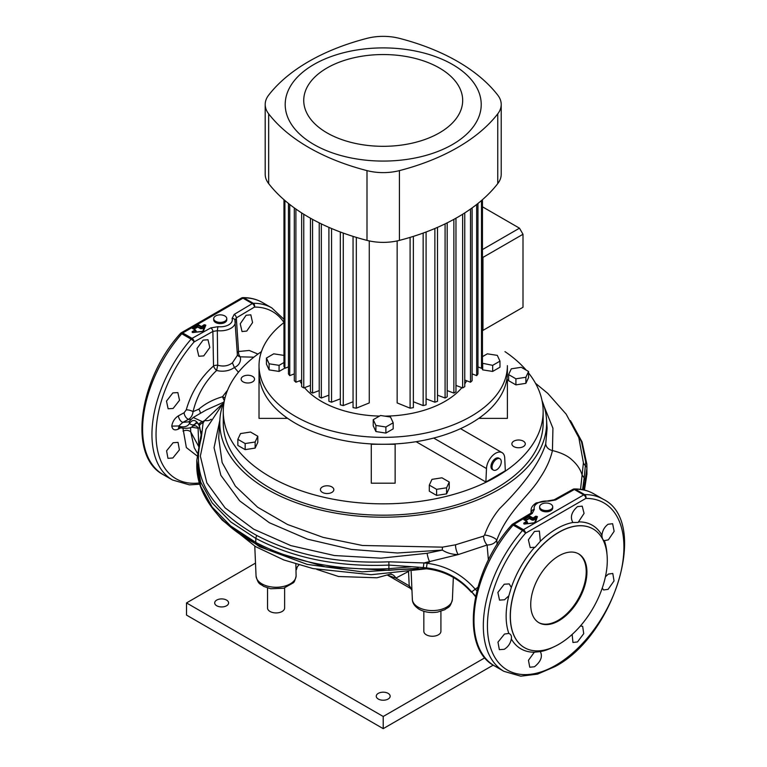 <?xml version="1.0" encoding="UTF-8"?>
<svg xmlns="http://www.w3.org/2000/svg" width="767" height="767" viewBox="0 0 767 767"><rect width="100%" height="100%" fill="white"/><g stroke="black" fill="none" stroke-linecap="round" stroke-linejoin="round"><path stroke-width="1.15" d="M224.856 315.956A6.539 3.777 180 0 1 226.773 318.621A6.539 3.777 180 0 1 222.737 322.111A6.539 3.777 180 0 1 215.613 321.296A6.539 3.777 180 0 1 213.705 318.621A6.539 3.777 180 0 1 217.732 315.141A6.539 3.777 180 0 1 224.856 315.956M226.773 318.621L226.773 319.839A6.539 3.777 180 0 1 222.737 323.329A6.539 3.777 180 0 1 215.613 322.514A6.539 3.777 180 0 1 213.705 319.839L213.705 318.621M550.802 504.14A6.539 3.777 180 0 1 552.71 506.805A6.539 3.777 180 0 1 548.683 510.295A6.539 3.777 180 0 1 541.56 509.47A6.539 3.777 180 0 1 539.642 506.805A6.539 3.777 180 0 1 543.678 503.325A6.539 3.777 180 0 1 550.802 504.14M552.71 506.805L552.71 508.022A6.539 3.777 180 0 1 548.683 511.512A6.539 3.777 180 0 1 541.56 510.688A6.539 3.777 180 0 1 539.642 508.022L539.642 506.805M558.827 555.883A39.74 22.943 120 0 0 532.864 590.897A39.74 22.943 120 0 0 538.952 622.737A39.74 22.943 120 0 0 558.827 620.771A39.74 22.943 120 0 0 584.78 585.748A39.74 22.943 120 0 0 578.692 553.908A39.74 22.943 120 0 0 558.827 555.883M538.607 622.526A39.74 22.943 120 0 0 558.117 620.369A39.74 22.943 120 0 0 583.984 585.672A39.74 22.943 120 0 0 578.337 553.716M172.853 392.896L166.487 401.112L168.136 408.782L173.121 408.466L179.526 400.288L177.839 392.589L172.853 392.896M203.092 340.126L196.994 348.486L198.816 356.252L203.734 355.907L209.822 347.537L207.991 339.752L203.092 340.126M173.121 442.722L166.583 450.823L167.963 458.34L172.853 457.976L179.401 449.884L178.04 442.367L173.121 442.722M196.966 469.385L197.685 475.348M246.102 315.285L240.244 323.789L242.027 331.545L246.753 331.076L252.573 322.562L250.819 314.825L246.102 315.285M504.235 584.224L497.879 592.431L499.518 600.101L504.504 599.784L508.837 595.825L511.321 587.484L509.221 583.908L504.235 584.224M535.155 547.245L530.198 547.58L528.386 539.805L534.474 531.445L539.374 531.08L540.332 541.291L535.155 547.245M508.837 595.825A71.369 41.207 -60 0 0 508.837 633.427L504.504 634.041L497.965 642.142L499.346 649.668L504.235 649.304C508.118 646.926 510.477 643.465 511.321 638.901C511.848 636.169 511.023 634.347 508.837 633.427L509.413 633.686M534.34 652.199L528.463 660.31L529.757 667.223L534.474 666.763C540.85 661.595 542.806 656.542 540.332 651.605L534.34 652.199A71.369 41.207 -60 0 1 511.321 638.901M572.144 634.443L572.949 642.497L577.493 641.931L583.725 633.647L582.652 626.303L580.398 625.987M602.22 588.184L603.629 589.967L608.078 589.353L614.041 580.916L612.795 573.467L608.346 574.09L605.422 576.803M606.956 553.966A71.369 41.207 -60 0 0 604.377 540.668L608.346 539.843L614.137 531.31L612.622 523.708L608.078 524.273C604.559 526.852 602.498 530.496 601.903 535.193C602.018 538.3 602.843 540.121 604.377 540.668L603.821 540.419M578.165 522.413L572.891 522.49C569.929 517.265 571.463 511.972 577.493 506.613L582.211 506.143L584.071 513.382L578.165 522.413M534.522 522.816L536.363 518.597M536.382 518.521L535.587 518.271L536.133 516.661L533.19 518.358L529 516.718L524.197 519.499L526.785 521.378M527.14 521.761L527.504 522.931L526.689 521.416L527.034 521.915L524.082 523.612L524.523 524.082L534.954 522.682L536.948 516.91L535.797 516.162L537.418 516.661L535.404 522.461L534.561 522.921L524.609 524.053L523.746 523.123L526.689 521.416L524.197 519.882M534.935 522.701L536.91 516.344M204.76 327.154L201.932 328.698L200.916 328.209L200.916 326.915L198.078 325.275L198.413 324.777L197.061 324.777L197.397 325.275L192.594 328.046L192.258 327.547L192.258 328.334L195.182 329.935M204.789 327.078L203.993 326.819L204.195 324.709L205.815 325.218L200.916 326.915L204.195 324.709M205.815 325.218L203.341 331.258L205.316 324.901M539.872 651.269L540.332 651.605A71.369 41.207 -60 0 0 553.141 647.185M531.358 512.835L531.416 512.011A2.982 2.387 -18.9 0 1 534.331 509.374L532.212 513.468L514.091 524.292A2.982 1.764 -121.2 0 0 512.548 524.177L530.706 513.334A2.982 1.735 59.5 0 1 532.212 513.468M234.999 320.462A2.982 2.387 161.1 0 0 234.903 319.954A2.982 2.387 161.1 0 0 232.085 318.487L234.203 314.393L252.324 303.569A2.982 1.764 58.8 0 1 254.471 307.078L236.322 317.902L234.999 320.462A15.052 8.686 180 0 1 235.277 321.824A15.052 8.686 180 0 1 230.877 328.295A15.052 8.686 180 0 1 217.32 330.673L217.703 365.217C223.36 366.799 228.259 366.003 232.411 362.829L237.425 355.332L237.291 354.402M558.827 644.29A68.551 39.577 120 0 0 603.6 583.888A68.551 39.577 120 0 0 593.092 528.962A68.551 39.577 120 0 0 558.827 532.356A68.551 39.577 120 0 0 514.043 592.757A68.551 39.577 120 0 0 524.551 647.684A68.551 39.577 120 0 0 558.827 644.29M585.863 498.406L525.5 533.247A96.517 55.723 120 0 0 489.212 642.775A96.517 55.723 120 0 0 555.682 665.315A96.517 55.723 120 0 0 622.142 566.027A96.517 55.723 120 0 0 585.863 498.406A2.982 2.301 -90.5 0 0 584.636 494.61A99.346 57.352 -60 0 1 603.245 499.259L593.898 493.862A99.346 57.352 120 0 0 575.288 489.212L584.636 494.61A2.982 1.716 -60 0 0 583.706 494.897A2.982 1.764 58.8 0 1 585.863 498.406M542.048 400.671A163.419 94.351 180 0 1 546.516 419.357A163.419 94.351 180 0 1 498.761 489.567A163.419 94.351 180 0 1 317.883 509.336A163.419 94.351 180 0 1 219.899 419.357A163.419 94.351 180 0 1 224.367 400.671M219.899 419.357L218.7 437.995L222.133 462.549L235.364 486.115L257.626 507.227L287.5 524.494L323.108 537.37L362.436 545.481L442.473 547.149L455.54 544.8L483.584 536.133L484.571 535.04C488.013 525.405 493.028 516.603 499.605 508.636C524.484 484.102 539.853 462.53 545.721 443.911L547.101 428.437L546.516 419.357M180.983 427.698L178.347 429.098C174.675 430.728 172.479 429.731 171.789 426.107C172.489 421.629 174.713 418.188 178.471 415.781L184.128 412.732L186.228 409.904C191.271 392.426 200.369 377.786 213.533 365.974L212.881 331.44A2.982 1.707 -119.5 0 0 210.8 327.902L217.895 326.684A12.071 6.97 -0 0 0 232.085 318.487M475.655 596.151L471.676 591.875C459.538 578.021 444.486 570.034 426.519 567.887A3.969 0.642 -83.3 0 1 427.286 563.285C446.183 565.816 462.098 574.358 475.013 588.931L476.873 590.897M488.397 560.044L487.093 545.011L458.244 554.57L424.055 562.93A133.122 76.853 180 0 1 427.286 563.285L429.741 561.866A8.945 2.359 78.8 0 1 427.123 553.285L442.329 550.083L397.402 552.997L351.353 549.412L307.529 539.163L269.37 522.739L239.764 500.956L220.867 475.339L214.041 447.746L219.841 420.258M190.878 419.415L188.596 419.319L182.853 422.358L188.816 421.831L189.813 420.824A3.969 3.356 32.8 0 0 189.497 423.403C187.503 426.759 183.888 427.67 178.644 426.116L179.171 427.152C181.856 428.82 190.849 428.571 191.913 426.922L197.004 422.559M223.772 402.157L206.275 409.942L193.207 417.497L202.536 421.716L204.722 420.46L221.816 404.525M199.295 425.752A3.969 3.135 -24.8 0 1 199.19 425.551A3.969 3.135 -24.8 0 1 199.075 425.273A67.391 38.906 -0 0 0 198.835 424.755A3.969 3.126 -26 0 1 202.536 421.716A71.245 41.13 180 0 1 203.102 422.953L201.261 438.283A3.969 3.183 18.2 0 0 200.177 439.683L201.232 434.352L199.372 425.934A3.969 3.145 -23.3 0 1 203.102 422.953L204.722 420.46A8.945 6.807 -146 0 0 211.155 419.242M199.094 425.311A3.969 3.126 -26 0 1 198.969 425.081C196.994 422.358 196.151 421.495 196.429 422.521L191.913 426.922M570.427 420.642L582.067 441.897L586.851 464.188A3.969 3.231 176.9 0 1 586.86 464.342L586.928 474.092L584.473 490.094M400.527 569.421L388.879 570.332L325.294 566.851L268.392 550.054L256.59 544.234L268.392 550.054M418.312 568.289L362.091 571.846L307.126 564.378L259.697 546.794L224.242 521.455M206.026 429.108L200.34 456.116L206.869 482.932L225.086 507.859L253.724 529.211L290.846 545.615L334.364 555.529L380.931 558.175L427.123 553.285M201.261 438.283C190.82 476.202 209.286 508.579 256.657 535.424C294.116 555.097 338.189 563.898 388.879 561.808L424.055 562.93A3.969 0.566 -84.1 0 0 423.384 567.551L389.003 565.087C337.911 567.149 293.493 558.242 255.766 538.386L230.752 521.924L212.152 502.903L200.676 482.098L196.793 460.392L196.793 464.725L200.666 486.336L212.152 507.102L230.704 525.999L255.766 542.413C293.473 562.134 337.883 570.888 389.003 568.663L411.371 566.794M580.542 489.346L582.105 475.003L584.186 477.946L585.7 462.07L581.539 441.869L571.578 422.559M585.7 462.07A3.969 3.231 176.9 0 1 586.851 464.188L586.918 468.273A3.969 3.193 -178.5 0 0 585.72 465.981A8.945 7.296 3.7 0 1 583.409 462.789L578.817 437.631L566.171 414.161L547.859 393.471L535.481 383.251M582.537 489.672L584.186 477.946L585.192 480.238L583.486 489.873M544.119 406.385L552.93 428.235L552.441 450.565C561.195 452.683 567.733 455.809 572.048 459.951C577.158 464.486 580.504 469.5 582.105 475.003L583.409 462.789M199.861 427.257L198.107 428.245L191.453 427.171M190.59 427.564L190.715 431.85L198.758 446.624M190.715 431.85L194.243 447.717L197.224 452.981M545.721 443.911C546.209 447.324 548.443 449.539 552.441 450.565C550.332 459.711 546.142 468.896 539.901 478.119C529.872 495.118 507.572 511.11 496.795 540.15L497.112 544.56M238.432 372.244L234.405 367.489C230.186 370.461 225.182 371.64 219.4 371.027L216.61 370.471C204.914 381.602 197.061 395.331 193.044 411.658L198.806 409.166C205.355 403.586 213.236 399.444 222.478 396.74L227.578 390.192M253.877 357.173L240.234 356.828L240.55 358.812C240.397 362.849 238.355 365.744 234.405 367.489L232.411 362.829M484.571 535.04A7.948 2.186 18.9 0 1 496.795 540.15C494.859 543.304 491.618 544.925 487.093 545.011A7.948 4.065 68 0 1 483.584 536.133M455.54 544.8A7.948 3.02 76.6 0 0 458.244 554.57C452.329 554.541 447.017 553.045 442.329 550.083A7.948 2.915 -95.1 0 1 442.473 547.149M224.386 400.566A7.948 1.419 -109.8 0 1 222.478 396.74L224.999 397.958M197.464 422.895A3.969 3.346 33 0 0 196.438 423.307L194.588 424.372A3.969 3.336 -146.7 0 1 189.497 423.403L189.497 423.403C192.699 419.108 195.815 419.559 198.835 424.755A3.969 3.126 -26 0 0 198.969 425.081L201.203 435.11M198.806 409.166A7.948 3.442 -134 0 1 200.321 413.384M186.228 409.904A4.966 1.687 15.9 0 1 193.044 411.658C192.613 415.158 191.127 417.708 188.596 419.319A4.966 2.665 61.6 0 1 184.128 412.732M586.918 468.273L585.192 480.238M584.281 490.055L585.096 485.904L584.329 490.065M200.868 431.322L201.203 435.09M471.676 591.875L477.831 587.301M475.54 596.678L471.686 591.884M471.331 592.201C459.308 578.711 444.477 570.926 426.826 568.846A3.969 0.642 -83.3 0 1 426.519 567.887A129.268 74.639 -0 0 0 424.669 567.685L423.384 567.551M426.826 568.846L424.947 568.635A3.969 0.604 -83.8 0 1 424.669 567.685M256.657 544.263L255.766 542.413L255.766 538.386L256.657 535.424M199.075 425.273L199.372 425.934M178.471 415.781A4.966 2.665 61.7 0 0 182.853 422.358L178.644 426.116M254.778 546.171L256.053 575.979A20.038 11.572 -0 0 0 276.082 587.263A20.038 11.572 -0 0 0 296.11 575.979L295.851 564.042M410.642 588.49A5.963 3.442 120 0 1 410.45 588.394A5.963 3.442 120 0 1 409.214 585.835L408.543 571.444L395.81 578.088L409.607 586.074L411.937 589.593M390.23 574.234A6.951 5.676 76.8 0 1 395.81 578.088L387.546 575.154L410.824 588.615L411.975 590.437M409.607 586.074A5.963 3.605 122.4 0 0 410.824 588.615M217.895 326.684L217.32 330.673L212.881 331.44L194.109 341.929A96.517 55.723 120 0 0 156.104 437.899A96.517 55.723 120 0 0 199.42 482.932M234.203 314.393A2.982 1.735 -120.5 0 1 236.322 317.902L238.566 351.516L249.256 350.461L257.961 354.076M196.956 455.828L186.362 447.564L182.93 428.13M530.706 513.334L531.416 512.011A15.052 8.686 180 0 1 531.138 510.007C531.071 507.61 532.739 505.252 536.152 502.951L554.148 499.796A2.982 1.707 60.5 0 1 555.615 499.959L548.52 501.187A12.071 6.97 -0 0 0 537.638 503.094A12.071 6.97 -0 0 0 534.331 509.374M213.533 365.974A4.966 2.637 179.1 0 1 217.703 365.217L216.61 370.471A4.966 2.109 50 0 1 213.533 365.974M237.281 352.973A4.966 2.809 176.2 0 1 238.566 351.516A4.966 3.471 72.7 0 0 240.234 356.828A4.966 3.557 -12.7 0 1 237.386 354.728M183.006 431.102C185.969 429.884 188.529 430.114 190.676 431.802M178.347 429.098A4.966 2.694 62.1 0 1 179.008 427.114M178.289 425.982L171.789 426.107M283.963 322.485A96.517 55.723 120 0 0 254.471 307.078A2.982 2.301 89.5 0 0 253.254 303.281A99.346 57.352 -60 0 1 271.863 307.941L262.515 302.543A99.346 57.352 120 0 0 243.906 297.893L253.254 303.281A2.982 1.716 120 0 0 252.324 303.569L242.976 298.171A2.982 1.678 -118.9 0 0 241.538 297.999L181.165 332.849A2.982 2.982 0 0 0 180.466 333.444A2.982 0.786 41.1 0 1 181.779 333.76A99.346 57.352 120 0 0 163.17 474.61C127.763 456.394 138.722 379.301 180.466 333.444M241.538 297.999A2.982 2.982 0 0 1 242.947 297.625A2.982 2.301 89.5 0 1 243.906 297.893A2.982 1.716 120 0 0 242.976 298.171L182.709 332.974A2.982 1.764 -121.2 0 0 181.165 332.849M234.903 319.954L237.425 355.332M199.804 484.226L189.382 484.859L172.517 480.008A99.346 57.352 -60 0 1 191.127 339.158A2.982 1.716 120 0 1 192.057 338.362A2.982 1.678 61.1 0 1 194.109 341.929A2.982 0.786 41.1 0 0 191.127 339.158L181.779 333.76A2.982 1.716 120 0 1 182.709 332.974L192.057 338.362L210.8 327.902M603.245 499.259C649.476 521.713 614.722 635.44 555.068 666.552L537.504 674.135L520.774 676.178L503.9 671.326A99.346 57.352 -60 0 1 522.509 530.476A2.982 1.716 -60 0 1 523.439 529.69A2.982 1.678 61.1 0 1 525.5 533.247A2.982 0.786 -138.9 0 0 522.509 530.476L513.161 525.079A99.346 57.352 120 0 0 494.552 665.929C459.155 647.722 470.113 570.629 511.848 524.772A2.982 0.786 -138.9 0 1 513.161 525.079A2.982 1.716 -60 0 1 514.091 524.292L523.439 529.69L583.706 494.897L574.358 489.499A2.982 1.678 -118.9 0 0 572.92 489.327L554.148 499.796M548.856 500.659L548.52 501.187M202.958 331.478L205.345 325.457M203.811 331.008L202.967 331.459M203.054 331.449L192.987 332.514M200.57 328.698L197.742 327.068L198.078 325.275L197.397 325.275L197.397 326.569L200.916 328.209L200.57 328.698L201.932 328.698M193.016 332.61L192.143 331.67L192.488 332.169L195.547 330.165A0.499 0.499 0 0 0 195.345 329.944L192.258 328.334M192.45 328.266L195.547 330.165L196.247 331.2L195.911 332.178M195.537 330.309L196.247 331.986M194.415 332.351L195.901 331.488L195.096 329.973L192.143 331.67M524.609 524.053L523.746 523.123M524.053 519.729L526.939 521.397A0.499 0.499 0 0 1 527.14 521.618L527.849 523.43L527.504 522.931L526.009 523.794M523.861 519.777L523.861 519L524.398 519.921M523.861 519L528.664 516.229L529.335 518.511L525.644 520.649M528.664 516.229L530.016 516.229L529.681 518.013L525.05 520.294M532.173 520.151L529.335 518.511L529.681 518.013L532.509 519.652L532.173 520.151L533.525 520.151L532.509 519.652L532.509 518.358L535.797 516.162M331.871 486.92A6.702 3.873 -0 0 0 324.566 486.077A6.702 3.873 -0 0 0 320.424 489.662A6.702 3.873 -0 0 0 322.389 492.395A6.702 3.873 -0 0 0 329.695 493.239A6.702 3.873 -0 0 0 333.837 489.662A6.702 3.873 -0 0 0 331.871 486.92M252.573 376.386A6.702 3.873 -0 0 0 245.267 375.552A6.702 3.873 -0 0 0 241.126 379.128A6.702 3.873 -0 0 0 243.091 381.861A6.702 3.873 -0 0 0 250.397 382.704A6.702 3.873 -0 0 0 254.539 379.128A6.702 3.873 -0 0 0 252.573 376.386M523.324 441.14A6.702 3.873 -0 0 0 516.018 440.296A6.702 3.873 -0 0 0 511.877 443.872A6.702 3.873 -0 0 0 513.842 446.615A6.702 3.873 -0 0 0 521.148 447.449A6.702 3.873 -0 0 0 525.29 443.872A6.702 3.873 -0 0 0 523.324 441.14M501.273 461.753A6.539 3.777 120 0 0 499.921 458.762A6.539 3.777 120 0 0 494.888 460.516A6.539 3.777 120 0 0 492.031 467.093A6.539 3.777 120 0 0 493.382 470.085A6.539 3.777 120 0 0 498.425 468.33A6.539 3.777 120 0 0 501.273 461.753M499.921 458.762L498.866 458.158A6.539 3.777 120 0 0 493.833 459.903A6.539 3.777 120 0 0 490.976 466.48A6.539 3.777 120 0 0 492.337 469.471L493.382 470.085M504.983 351.631A159.939 92.337 180 0 1 526.22 370.145M528.559 372.963A159.939 92.337 180 0 1 543.151 411.495A159.939 92.337 180 0 1 444.419 496.815A159.939 92.337 180 0 1 270.109 476.796A159.939 92.337 180 0 1 223.264 411.495A159.939 92.337 180 0 1 261.432 351.631M543.151 411.495L543.151 422.857A159.939 92.337 180 0 1 444.419 508.166A159.939 92.337 180 0 1 270.109 488.148A159.939 92.337 180 0 1 223.264 422.857L223.264 411.495M515.913 384.881L525.884 383.337L528.559 377.585L528.559 371.496L521.253 367.288L511.282 368.831L508.607 374.584L515.913 378.802L515.913 384.881L508.607 380.672L508.607 374.584M478.829 418.312A11.917 6.884 -0 0 0 480.564 418.379L507.39 418.379L507.39 379.444L506.814 379.444M371.286 483.191L395.13 483.191L395.13 444.256L371.286 444.256L371.286 483.191M259.601 379.444L259.025 379.444L259.025 418.379L285.851 418.379A11.917 6.884 -0 0 0 287.587 418.312M485.885 482.002L505.319 470.775L504.724 457.995A12.914 7.459 120 0 0 502.059 452.635A12.914 7.459 120 0 0 492.328 455.857A12.914 7.459 120 0 0 486.479 468.532L485.885 482.002L416.088 441.696M436.615 495.415L446.586 493.871L449.251 488.119L449.251 482.031L441.955 477.812L431.984 479.356L429.309 485.118L436.615 489.336L436.615 495.415L429.309 491.196L429.309 485.118M245.162 449.635L255.133 448.091L257.808 442.329L257.808 436.25L250.502 432.032L240.531 433.576L237.856 439.328L245.162 443.547L245.162 449.635L237.856 445.416L237.856 439.328M259.025 379.444L259.025 365.686A124.177 71.695 -0 0 0 335.687 431.907A124.177 71.695 -0 0 0 471.015 416.366A124.177 71.695 -0 0 0 507.39 365.667L507.39 372.561A124.177 71.695 -0 0 1 471.015 423.259A124.177 71.695 -0 0 1 335.687 438.801A124.177 71.695 -0 0 1 259.025 372.561L259.025 365.667A124.177 71.695 -0 0 1 283.963 322.581M515.913 378.802L525.884 377.259L525.884 383.337M525.884 377.259L528.559 371.496M436.615 489.336L446.586 487.793L446.586 493.871M446.586 487.793L449.251 482.031M245.162 443.547L255.133 442.003L255.133 448.091M255.133 442.003L257.808 436.25M482.453 206.802L519.489 228.183L482.453 249.563M519.489 228.183L522.998 234.271L482.961 257.386L482.961 330.385L482.453 330.682L522.998 307.27L522.998 234.271M482.961 330.385L482.961 257.386L482.453 256.504L482.961 257.386L482.453 257.674M447.19 390.595L453.863 393.087L455.972 391.87L455.972 218.202M439.405 132.873A79.471 45.886 -0 0 0 439.405 67.985A79.471 45.886 -0 0 0 327.01 67.985A79.471 45.886 -0 0 0 327.01 132.873A79.471 45.886 -0 0 0 439.405 132.873M313.904 64.476A98.013 56.585 180 0 1 452.511 64.476A98.013 56.585 180 0 1 452.511 144.503A98.013 56.585 180 0 1 313.904 144.503A98.013 56.585 180 0 1 313.904 64.476M268.661 95.127A194.713 112.413 180 0 1 308.746 61.494A194.713 112.413 180 0 1 367 38.35A39.74 22.943 180 0 1 399.415 38.35A194.713 112.413 180 0 1 497.754 95.127A39.74 22.943 180 0 1 501.215 104.485A39.74 22.943 180 0 1 497.754 113.842A194.713 112.413 180 0 1 399.415 170.619A39.74 22.943 180 0 1 367 170.619A194.713 112.413 180 0 1 268.661 113.842A39.74 22.943 180 0 1 265.2 104.485A39.74 22.943 180 0 1 268.661 95.127M384.727 416.136A87.419 50.469 -0 0 0 445.023 401.362A87.419 50.469 -0 0 0 461.897 387.661M464.754 383.864A87.419 50.469 -0 0 0 466.633 380.758M375.907 431.543L385.878 433.087L393.183 428.868L393.183 422.79L390.508 417.027L380.537 415.484L373.232 419.702L373.232 425.781L375.907 431.543L375.907 425.455L385.878 426.998L385.878 433.087M299.782 380.758A87.419 50.469 -0 0 0 301.661 383.864M304.518 387.661A87.419 50.469 -0 0 0 379.473 416.097M481.743 367.834L482.702 369.886L492.673 371.429L499.969 367.211L499.969 361.132L497.304 355.37L487.333 353.827L482.453 356.645M283.963 355.917L283.713 355.37L273.742 353.827L266.446 358.045L266.446 364.124L269.112 369.886L279.083 371.429L284.816 368.122M397.153 240.915L397.153 402.924L410.096 408.178L410.096 237.396M356.319 237.396L356.319 408.178L369.263 402.924L369.263 240.915M501.215 104.485L501.215 174.243A39.74 22.943 180 0 1 497.754 183.601A194.713 112.413 180 0 1 399.415 240.378A39.74 22.943 180 0 1 367 240.378A194.713 112.413 180 0 1 268.661 183.601A39.74 22.943 180 0 1 265.2 174.243L265.2 104.485M284.912 200.523L284.912 368.294A102.816 59.366 180 0 1 283.963 366.405L283.963 199.708M284.912 368.294L288.469 366.875M413.365 236.389L413.365 407.632A102.816 59.366 180 0 1 410.096 408.178M289.753 204.492L289.753 375.638A102.816 59.366 180 0 1 288.469 373.941L288.469 203.466M289.753 375.638L294.307 373.874M295.899 209.046L295.899 382.225A102.816 59.366 180 0 1 294.307 380.71L294.307 207.915M295.899 382.225L301.661 380.039M303.77 214.252L303.77 387.939L301.661 386.673L301.661 212.919M303.77 387.939L310.443 385.437M312.553 219.372L312.553 393.087L310.443 391.87L310.443 218.202M312.553 393.087L319.225 390.595M321.335 223.887L321.335 398.025L319.225 396.865L319.225 222.852M321.335 398.025L328.909 395.178M331.545 228.508L331.545 402.205A102.816 59.366 180 0 1 328.909 401.294L328.909 227.377M331.545 402.205L340.327 398.85M343.261 233.082L343.261 405.58A102.816 59.366 180 0 1 340.327 404.832L340.327 232.008M343.261 405.58L353.05 401.755M356.319 408.178A102.816 59.366 180 0 1 353.05 407.632L353.05 236.389M413.365 401.755L423.154 405.58L423.154 233.082M426.088 232.008L426.088 404.832A102.816 59.366 180 0 1 423.154 405.58M426.088 398.85L434.87 402.205L434.87 228.508M437.506 227.377L437.506 401.294A102.816 59.366 180 0 1 434.87 402.205M437.506 395.178L445.081 398.025L445.081 223.887M445.081 398.025L447.19 396.865L447.19 222.852M453.863 393.087L453.863 219.372M455.972 385.437L462.645 387.939L462.645 214.252M462.645 387.939L464.754 386.673L464.754 212.919M464.754 380.039L470.516 382.225L470.516 209.046M472.108 207.915L472.108 380.71A102.816 59.366 180 0 1 470.516 382.225M472.108 373.874L476.662 375.638L476.662 204.492M477.946 203.466L477.946 373.941A102.816 59.366 180 0 1 476.662 375.638M477.946 366.875L481.503 368.294L481.503 200.523M482.453 199.708L482.453 366.405A102.816 59.366 180 0 1 481.503 368.294M482.453 363.261L492.673 365.341L492.673 371.429M482.702 363.798L482.702 369.886M492.673 365.341L499.969 361.132M385.878 426.998L393.183 422.79M373.232 419.702L375.907 425.455M266.446 358.045L269.112 363.798L279.083 365.341L283.963 362.523M279.083 365.341L279.083 371.429M269.112 363.798L269.112 369.886M284.624 587.982L284.624 607.991A8.542 4.928 180 0 1 279.351 612.555A8.542 4.928 180 0 1 270.042 611.481A8.542 4.928 180 0 1 267.539 607.991L267.539 587.982M440.92 611.299L440.92 631.318A8.542 4.928 180 0 1 435.646 635.872A8.542 4.928 180 0 1 426.337 634.808A8.542 4.928 180 0 1 423.835 631.318L423.835 611.299M226.562 600.091A6.951 4.017 0 0 0 218.978 599.219A6.951 4.017 0 0 0 214.693 602.929A6.951 4.017 0 0 0 216.725 605.767A6.951 4.017 0 0 0 224.3 606.639A6.951 4.017 0 0 0 228.595 602.929A6.951 4.017 0 0 0 226.562 600.091M388.121 693.368A6.951 4.017 0 0 0 380.547 692.496A6.951 4.017 0 0 0 376.252 696.206A6.951 4.017 0 0 0 378.294 699.044A6.951 4.017 0 0 0 385.868 699.916A6.951 4.017 0 0 0 390.163 696.206A6.951 4.017 0 0 0 388.121 693.368M484.897 657.77L383.212 716.483L383.212 728.65L186.515 615.096L186.515 602.929L255.507 563.103M383.212 716.483L186.515 602.929M493.229 665.123L383.212 728.65M511.321 587.484A71.369 41.207 -60 0 1 534.34 547.609M540.332 541.291A71.369 41.207 -60 0 1 556.612 528.77A71.369 41.207 -60 0 1 572.891 522.49M593.044 528.933A68.551 39.577 120 0 0 592.987 528.904A68.551 39.577 120 0 0 558.712 532.298A68.551 39.577 120 0 0 513.938 592.699A68.551 39.577 120 0 0 524.446 647.626A68.551 39.577 120 0 0 524.494 647.655M578.874 521.896A71.369 41.207 -60 0 1 601.903 535.193M418.216 607.196A20.038 11.572 -0 0 0 439.817 609.755A20.038 11.572 -0 0 0 452.405 599.295C450.162 608.557 448.033 606.889 444.841 609.698L437.679 612.076C430.862 613.178 424.717 612.267 419.242 609.324C414.707 606.419 412.406 603.083 412.349 599.295A20.038 11.572 -0 0 0 418.216 607.196M192.258 327.547L197.061 324.777M198.413 324.777L201.251 326.416L201.587 328.209L203.993 326.819L202.929 331.363M530.016 516.229L532.854 517.859L533.19 519.652L535.587 518.271L535.932 518.76L533.525 520.151M198.691 444.822L198.107 428.245A3.969 3.557 71.2 0 0 193.773 425.848M584.118 478.272A3.969 3.26 -163.7 0 1 585.096 480.564L585.096 485.904M388.879 561.808L388.879 570.332M534.657 522.893L535.404 522.461M593.898 493.862C588.078 490.535 581.559 488.895 574.339 488.953A2.982 2.301 -90.5 0 1 575.288 489.212A2.982 1.716 -60 0 0 574.358 489.499L555.615 499.959M193.447 328.851L197.397 326.569L197.742 327.068L194.041 329.196M480.564 417.066L480.564 418.379M285.851 417.066L285.851 418.379M486.479 468.532L433.71 438.062M268.661 113.842L268.661 183.601M367 170.619L367 240.378M399.415 170.619L399.415 240.378M497.754 113.842L497.754 183.601M412.349 599.295L411.16 571.588M452.405 599.295L453.345 577.388M205.978 429.232L223.657 402.445M391.189 573.879L376.913 577.791L338.544 576.506L316.819 569.402M426.433 568.807L371.19 574.704L313.041 568.587L283.886 559.977L255.612 546.66L222.162 520.055L217.809 514.858M193.562 425.906L194.041 425.695M400.297 569.45L424.947 568.635M200.177 439.683L196.793 460.392M256.59 544.234C220.599 525.529 196.151 495.204 196.793 464.725M193.207 417.497L189.813 420.824M256.053 575.979C258.306 585.25 260.435 583.582 263.627 586.381L270.684 588.74L283.617 588.27L293.099 582.939C294.097 582.594 295.103 580.274 296.11 575.979M296.378 569.756L297.308 566.765L298.929 564.963M503.9 671.326L494.552 665.929M172.517 480.008L163.17 474.61M531.138 510.007L530.937 513.19M242.947 297.625C250.176 297.577 256.696 299.216 262.515 302.543M283.963 319.321L271.863 307.941M512.548 524.177A2.982 2.982 0 0 0 511.848 524.772M574.339 488.953A2.982 2.982 0 0 0 572.92 489.327M203.341 331.258L192.21 332.437M524.561 523.966L523.803 523.88M502.059 452.635L460.536 428.657"/></g></svg>
